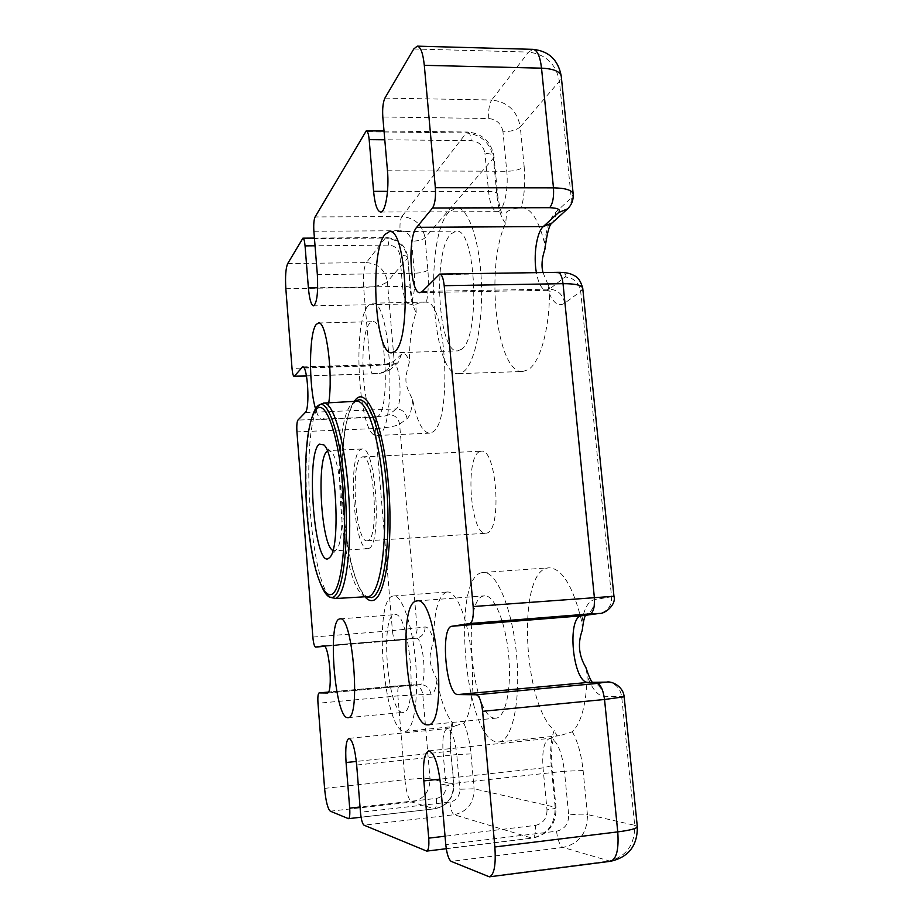 <?xml version="1.0" encoding="UTF-8"?>
<svg xmlns="http://www.w3.org/2000/svg" width="923" height="923" viewBox="0 0 923 923"><rect width="100%" height="100%" fill="white"/><g stroke="black" fill="none" stroke-linecap="round" stroke-linejoin="round"><path stroke-width="0.69" stroke-dasharray="4.62 3.46" d="M367.954 540.601L367.146 540.809C355.724 543.139 350.013 463.496 361.101 457.393L362.462 456.885C374.011 453.643 379.584 538.017 367.954 540.601M479.441 451.693C464.65 457.843 470.695 535.802 485.833 533.263L486.917 533.044C502.32 530.252 496.574 447.805 481.252 451.162L479.441 451.693M495.005 718.175C471.78 718.429 461.108 598.381 483.86 595.946L484.598 595.843C494.117 594.689 505.585 621.79 508.654 655.099C511.861 688.385 505.608 717.656 495.916 718.152L495.005 718.175M402.636 712.394C387.775 713.029 379.745 615.803 394.421 614.695L394.79 614.649C409.512 610.207 418.465 713.814 403.086 712.394L402.636 712.394M461.373 349.344L457.589 350.89C438.217 353.682 432.368 251.956 450.851 233.969L456.077 231.154C475.991 227.07 480.895 337.922 461.373 349.344M328.761 402.809C327.55 411.266 325.877 416.538 323.754 418.65L322.104 419.446C319.773 419.377 317.581 415.8 315.539 408.739M377.749 416.446L375.823 417.242C362.901 419.642 357.593 334.657 369.915 323.165L372.58 321.7C385.745 318.308 390.706 409.281 377.749 416.446M481.737 572.698C450.886 577.948 465.134 740.015 497.174 741.942L498.882 741.954C512.207 741.307 521.01 700.845 516.511 654.419C512.173 607.969 496.205 570.841 483.191 572.468L481.737 572.698M582.332 629.14L581.894 621.929C573.125 586.428 562.176 568.383 549.058 567.795L547.42 568.049C517.134 572.675 522.799 703.811 554.227 730.347C550.927 739.011 549.923 750.837 551.227 765.813L555.173 807.221L474.087 788.796L459.827 789.246C459.781 796.353 456.47 800.645 449.87 802.099L360.455 812.24M586.243 668.76L587.213 675.913C586.255 704.307 581.305 722.928 572.341 731.777L559.811 735.677L556.938 735.793L554.227 730.358M392.852 596.085C372.88 598.819 383.703 730.762 404.228 731.362L405.082 731.362C413.642 731.039 418.857 698.826 415.604 661.883C412.466 624.929 401.966 594.827 393.579 595.958L392.852 596.085M446.397 592.116C438.194 595.993 433.925 612.064 433.602 640.354C428.41 658.93 428.307 661.849 437.017 679.64C440.686 700.13 445.751 714.344 452.224 722.305L452.858 726.528L463.808 723.217C471.722 714.321 474.999 680.689 470.718 647.992C466.519 615.237 455.916 591.032 447.228 591.989L446.397 592.116M368.415 305.375C351.525 322.404 358.932 438.54 376.792 435.506L379.272 434.537C397.375 425.849 390.637 298.221 372.315 303.159L368.415 305.375M416.215 312.378L415.765 304.417C417.704 303.136 420.807 302.375 425.099 302.109L426.449 302.179C446.94 301.567 452.339 423.888 432.287 432.206L429.449 433.175C422.376 432.322 416.781 421.142 412.673 399.624C404.228 383.114 404.332 380.299 409.397 362.024C409.42 341.037 411.681 324.481 416.215 312.378C413.239 307.959 411.231 300.171 410.181 289.026L410.504 288.195C409.985 286.961 407.343 286.349 402.578 286.349L399.878 255.325C398.713 249.072 394.998 245.668 388.71 245.103L315.043 245.795M448.855 212.025C423.53 238.572 431.802 377.103 458.569 373.642L463.415 371.773C474.71 363.858 483.202 323.961 481.402 282.034C479.706 240.072 468.134 207.214 456.47 207.733L448.855 212.025M458.569 373.642L522.776 371.496C496.597 374.496 484.633 265.962 505.7 223.262L506.715 211.84C510.338 209.567 515.242 208.148 521.449 207.583L521.749 207.583C531.071 208.125 538.663 219.951 544.512 243.061L544.928 248.472M522.776 371.496L528.291 369.627C539.701 362.82 549.185 330.746 549.531 293.895L547.812 284.134L550.881 291.414L546.508 290.318C541.916 289.822 538.547 283.938 536.378 272.643M311.709 418.361L310.959 421.234C301.556 457.773 306.517 546.704 319.935 581.963L321.008 584.744M321.735 403.674L320.177 404.885C299.052 423.08 309.701 591.032 332.603 598.219M356.52 401.251L352.655 403.074C329.234 421.326 339.802 588.332 365.058 596.316L367.446 596.754M356.936 400.617L355.355 401.759C351.825 405.105 348.894 411.843 346.575 421.984C337.403 460.289 341.856 540.209 355.24 577.267C359.22 588.597 363.443 595.289 367.919 597.343M365.035 596.881C361.897 593.224 358.92 587.397 356.128 579.413C342.341 541.236 337.76 459.227 347.21 419.746C349.102 411.496 351.398 405.382 354.12 401.39M332.903 550.477L335.141 550.627L336.733 549.185C346.298 539.309 341.902 460.692 331.311 451.947L328.726 450.562L327.353 451.093M368.6 548.458C382.48 545.793 375.88 445.059 362.139 449.005L360.455 449.651C347.348 457.277 354.155 551.331 367.7 548.677L368.6 548.458M543.012 272.55L547.812 284.134M505.7 223.262C501.293 218.555 498.374 209.394 496.966 195.78L493.39 158.168L493.99 156.472C493.355 154.579 490.344 153.553 484.944 153.403C483.479 145.753 478.91 141.496 471.261 140.654L384.787 139.777M496.966 195.78L497.578 194.199C496.966 192.457 493.943 191.534 488.544 191.43L484.944 153.403M582.771 288.564L580.682 291.426L564.657 303.171C558.957 306.817 553.915 303.713 549.531 293.895M564.657 303.171C562.972 294.529 557.907 289.857 549.473 289.141L565.072 276.958C573.737 277.708 578.94 282.53 580.682 291.426L611.591 596.881C611.73 605.973 607.669 611.488 599.396 613.426M581.894 621.929C584.074 608.592 588.193 601.173 594.239 599.685L613.968 596.339M463.808 723.217C467.338 730.924 469.738 741.157 470.984 753.906L474.087 788.796C474.041 803.091 467.384 811.732 454.104 814.721L363.974 825.162M312.851 637.078L392.425 630.674C393.071 636.743 394.156 640.008 395.679 640.493L408.554 639.281C414.231 637.978 417.081 634.309 417.092 628.275L399.59 424.142C398.494 418.154 394.963 414.992 388.998 414.623C386.979 415.777 382.953 416.527 376.93 416.873C375.592 418.581 375.107 422.457 375.476 428.503L392.425 630.674L425.076 626.982C428.087 626.786 430.937 631.24 433.602 640.354M412.673 399.624C411.727 409.974 409.87 416.319 407.089 418.65L399.59 424.142C395.471 426.345 387.441 427.799 375.476 428.503L296.941 431.883M313.878 231.269L400.086 230.704C399.682 224.058 400.27 219.351 401.851 216.582C414.877 217.828 422.596 224.912 425.018 237.846L427.88 270.012C428.837 281.93 428.353 292.649 426.449 302.179M427.88 270.012C425.491 271.904 421.003 272.989 414.427 273.254L411.612 241.261C418.177 241.007 422.642 239.876 425.018 237.846L493.39 158.168C490.482 143.03 481.448 134.62 466.3 132.935L365.127 131.758M410.181 289.026L407.804 257.379C407.285 256.04 404.643 255.348 399.878 255.325M306.482 376.019L372.811 373.827C371.588 373.503 370.734 370.896 370.238 365.981C382.145 365.37 390.129 363.708 394.179 361.02L401.528 354.259C404.297 351.998 406.916 354.582 409.397 362.024M306.448 375.799L372.811 373.827C379.295 372.788 381.234 374.703 390.891 369.073L394.179 361.02L387.383 281.711L407.493 258.278C405.185 245.899 397.801 239.149 385.341 238.019L386.102 237.523C387.348 237.811 388.214 240.338 388.71 245.103M470.984 753.906L456.77 754.553L459.827 789.246M572.341 731.777C577.775 741.538 581.375 754.46 583.117 770.543L587.42 814.548C583.371 813.913 577.129 814.04 568.672 814.94C568.718 823.893 564.68 829.315 556.557 831.208L445.774 844.637M583.117 770.543L564.472 771.236L568.672 814.94M624.144 696.703L603.884 696.265C597.573 695.654 592.012 688.87 587.213 675.913M606.803 682.109C615.099 682.847 620.048 687.635 621.664 696.473L634.701 825.3L587.42 814.548C587.559 832.604 579.436 843.564 563.053 847.441C559.857 845.606 557.688 840.195 556.557 831.208M387.475 170.767L506.773 171.297C514.872 171.055 520.664 169.474 524.16 166.555L520.284 126.82C516.822 129.935 511.054 131.597 502.977 131.804L506.773 171.297C508.815 190.253 503.393 212.405 497.197 211.655C492.859 210.871 489.975 204.133 488.544 191.43L387.51 191.361M317.362 274.673L414.427 273.254C415.258 291.091 413.412 301.313 408.877 303.921C405.82 303.217 403.709 297.356 402.578 286.349L317.697 287.78M400.086 230.704C406.57 231.304 410.412 234.823 411.612 241.261M348.248 818.632L434.664 808.825C447.47 805.987 453.908 797.841 453.943 784.377L450.597 750.884L453.943 784.377L446.005 785.992L443.086 752.43C442.186 738.227 443.582 730.278 447.286 728.57C451.693 729.816 454.854 738.481 456.77 754.553L356.67 765.017M348.986 738.354L447.286 728.57C450.447 727.682 452.143 726.851 452.374 726.089C452.766 725.79 449.593 729.851 451.035 751.068L356.336 761.452M446.271 848.71L532.017 838.119C547.535 834.507 555.242 824.204 555.173 807.221L556.015 807.717C555.611 808.433 552.612 809.136 547.004 809.829L543.047 767.924C541.87 750.422 544.143 740.569 549.854 738.354C556.8 739.808 561.669 750.768 564.472 771.236L440.606 784.862M551.227 765.813L543.047 767.924L439.971 779.139M384.903 98.103L491.671 100.007C489.225 104.091 488.244 110.264 488.763 118.513L382.814 117.002M488.763 118.513C496.701 119.425 501.431 123.855 502.977 131.804M384.037 131.043L467.753 132.024L466.3 132.935L401.851 216.582L315.089 216.94M361.078 817.224L434.664 808.825C436.187 808.121 436.741 804.648 436.348 798.418L360.039 806.99M436.348 798.418C442.74 796.999 445.959 792.869 446.005 785.992M428.757 750.872L549.854 738.354L554.319 736.531L553.223 739.819C551.562 746.072 551.169 754.852 552.058 766.159L556.015 807.717C556.142 824.389 548.354 834.542 532.617 838.176C534.925 837.288 535.813 833.031 535.305 825.416L445.048 836.203M449.87 802.099C450.678 809.217 452.085 813.417 454.104 814.721L532.017 838.119L426.253 851.018M380.576 212.025L497.197 211.655L502.077 213.167C500.751 211.898 499.262 205.575 497.578 194.199L493.99 156.472C491.209 141.68 482.475 133.535 467.753 132.024C469.484 132.335 470.649 135.208 471.261 140.654M287.688 263.574L366.396 262.594L385.341 238.019L302.317 238.676M610.495 861.297L563.053 847.441L451.174 861.367M366.396 262.594C378.222 263.62 385.226 269.989 387.383 281.711C383.403 284.999 375.499 286.903 363.65 287.411C362.924 275.481 363.847 267.209 366.396 262.594M487.863 876.596L608.603 861.124C626.244 856.867 634.943 844.914 634.701 825.3L637.308 826.558M413.769 48.977L528.602 52.08L491.671 100.007C507.65 101.876 517.18 110.818 520.284 126.82L559.419 81.212L571.233 197.972C571.591 202.299 570.368 205.921 567.587 208.863M533.009 49.346L528.602 52.08C545.747 54.261 556.027 63.964 559.419 81.212L561.311 76.817M330.319 811.19L411.808 802.018L434.352 808.79C447.055 805.964 453.435 797.737 453.516 784.123L430.003 778.781L422.746 694.119C421.73 688.223 418.35 685.062 412.627 684.647L328.438 692.065L399.497 685.616M324.584 788.38L404.909 779.693C406.247 792.338 408.554 799.78 411.808 802.018C423.842 799.364 429.91 791.622 430.003 778.781C425.526 778.17 417.161 778.47 404.909 779.693L397.882 695.873C397.513 689.769 398.032 686.343 399.451 685.616L411.946 684.681M535.305 825.416C543.128 823.616 547.027 818.413 547.004 809.829M524.16 166.555C525.441 181.335 524.529 195.007 521.449 207.583M544.512 243.061C546.451 228.154 550.143 217.92 555.6 212.371L571.233 197.972L573.229 194.43M450.597 750.884C449.628 738.838 450.17 729.308 452.224 722.305M437.017 679.64C435.956 689.1 433.914 693.958 430.891 694.211L397.882 695.873L317.985 703.268M407.089 418.65C405.958 412.546 402.359 409.304 396.279 408.935L388.998 414.623M430.891 694.211C429.853 688.2 426.403 684.97 420.565 684.543L327.4 692.988M594.239 599.685C594.366 608.499 590.408 613.853 582.355 615.733L585.943 614.406L585.54 615.306M555.6 212.371C555.934 216.593 554.735 220.136 551.989 222.997M401.528 354.259L398.171 362.462L390.891 369.073L385.306 371.15L393.659 364.043C400.259 362.508 402.763 405.243 396.279 408.935L305.248 412.535M302.617 366.881L393.659 364.043L398.171 362.462L392.483 364.585L303.552 367.366M425.076 626.982C425.065 633.143 422.169 636.893 416.377 638.22L415.996 638.266C423.403 636.316 427.661 685.12 419.988 684.578L327.307 693M323.592 645.869L416.377 638.22L323.65 645.858M603.884 696.265C602.292 687.589 597.412 682.951 589.243 682.339L592.866 683.032L592.347 682.293M376.93 416.873L297.933 420.103M285.842 288.737L363.65 287.411L370.238 365.981L292.026 368.439M373.296 373.607C379.295 373.284 383.31 372.465 385.306 371.15M395.679 640.493L324.619 646.342L395.679 640.493M395.713 640.493L408.093 639.327M557.654 272.331L438.54 274.685M422.353 291.426L549.473 289.141L546.508 290.318L420.046 292.614M556.142 272.931C564.518 273.07 567.495 274.408 565.072 276.958M367.146 540.809L485.833 533.263M391.744 352.805L457.589 350.89M322.104 419.446L375.823 417.242M376.792 435.506L429.449 433.175M318.943 579.667L319.935 581.963M310.232 423.634L310.959 421.234M365.058 596.316L366.431 596.812M355.24 577.267L356.128 579.413M346.575 421.984L347.21 419.746M331.311 451.947L323.869 444.886M336.733 549.185L330.134 557.031M362.139 449.005L328.726 450.562M367.7 548.677L334.334 550.846M354.201 401.955L355.517 401.309M314.42 238.088L386.102 237.523C398.344 238.572 405.578 245.183 407.804 257.379L410.504 288.195C412.466 300.944 413.712 306.817 414.242 305.825C413.919 305.075 412.131 304.44 408.877 303.921L313.497 305.848M456.47 207.733L521.749 207.583M372.315 303.159L425.099 302.109M405.082 731.362L454.312 726.47M393.579 595.958L447.228 591.989M498.882 741.954L559.811 735.677M483.191 572.468L549.058 567.795M318.516 322.969L372.58 321.7M389.414 231.615L456.077 231.154M347.994 717.667L403.086 712.394M340.045 618.895L394.79 614.649M427.845 724.867L495.916 718.152M417.058 600.931L484.598 595.843M362.462 456.885L481.252 451.162"/><path stroke-width="1.38" d="M427.061 724.867C407.055 724.763 396.867 603.238 416.435 601.023L417.058 600.931C436.867 594.943 448.601 726.655 427.845 724.867L427.061 724.867M347.602 717.667C334.876 718.082 327.157 619.887 339.733 618.941L340.045 618.895C352.632 614.568 361.205 719.329 347.994 717.667L347.602 717.667M394.986 351.259L391.744 352.805C375.096 355.54 369.2 252.637 384.949 234.454L389.414 231.615C406.524 227.485 411.681 339.802 394.986 351.259M315.539 408.739C308.594 386.056 308.893 332.741 316.243 324.423L318.516 322.969C326.292 320.581 333.295 373.746 328.761 402.809M321.008 584.744C323.835 591.712 326.73 595.854 329.696 597.181L332.603 597.366C342.675 595.185 349.148 546.243 345.19 492.282C341.36 438.263 328.623 398.678 318.966 405.024L317.431 406.224C315.262 408.462 313.359 412.512 311.709 418.361M316.497 409.131C314.051 411.658 311.962 416.492 310.232 423.634C301.117 459.008 305.951 545.528 318.943 579.667C322.946 590.582 327.03 595.52 331.184 594.504C341.198 592.301 347.383 541.986 342.975 488.509C338.695 434.975 325.692 398.828 316.497 409.131M330.215 597.366L335.568 598.404C345.514 596.212 352.171 550.085 348.859 497.105C345.664 444.101 333.607 401.678 323.65 403.086L319.462 404.782M334.576 598.589L368.554 596.57C379.584 594.32 387.245 548.124 383.899 495.143C380.68 442.14 367.562 399.786 356.52 401.251L323.65 403.086M366.431 596.812L371.496 597.608C383.207 595.404 391.098 544.824 386.841 489.259C382.722 433.648 368.139 393.452 356.936 400.617L355.517 401.309M354.12 401.39L356.266 398.874C367.689 387.256 383.61 426.264 388.491 484.887C393.544 543.439 385.341 598.346 372.892 600.458C370.296 601.104 367.677 599.915 365.035 596.881M327.353 451.093L327.204 451.209C316.104 458.223 321.123 545.562 332.903 550.477M319.266 444.148L323.869 444.886C335.845 454.658 340.945 545.989 330.134 557.031L328.334 558.634C314.351 566.664 305.571 453.735 319.266 444.148M606.803 682.109L588.286 682.385C572.871 683.828 566.318 616.46 581.709 615.803L599.396 613.426L590.016 613.876C593.477 612.434 594.92 606.873 594.331 597.193L563.03 283.673L444.194 285.692C443.386 278.377 441.898 274.5 439.74 274.073L422.353 291.426L420.046 292.614C410.216 294.264 407.262 237.234 416.677 227.323L432.541 207.987C434.975 204.006 435.91 197.245 435.344 187.692L424.303 65.337C423.022 53.199 420.669 46.808 417.254 46.15L413.769 48.977L384.903 98.103C382.999 102.28 382.307 108.579 382.814 117.002L387.475 170.767C389.31 190.15 385.399 212.798 380.576 212.025C377.195 211.217 374.865 204.329 373.584 191.349L369.165 139.627C368.623 134.066 367.654 131.135 366.281 130.824L315.089 216.94C313.878 219.743 313.474 224.52 313.878 231.269L317.362 274.673C318.239 292.822 316.958 303.217 313.497 305.848C311.132 305.121 309.436 299.144 308.397 287.941L305.063 245.887C304.613 241.03 303.898 238.469 302.917 238.18L287.688 263.574C285.726 268.247 285.115 276.635 285.842 288.737L292.026 368.439C292.476 373.423 293.179 376.088 294.149 376.422L302.617 366.881C307.671 365.381 310.186 408.843 305.248 412.535L297.933 420.103C296.906 421.823 296.571 425.745 296.941 431.883L312.851 637.078C313.439 643.239 314.339 646.573 315.551 647.092L323.592 645.869C329.28 644.035 333.238 693.727 327.307 693L319.093 692.908C317.985 693.623 317.616 697.073 317.985 703.268L324.584 788.38C325.807 801.233 327.723 808.836 330.319 811.19L348.49 818.666C349.69 817.997 350.082 814.49 349.69 808.144L346.067 762.513C345.179 748.057 346.148 740.004 348.986 738.354C352.401 739.727 354.963 748.622 356.67 765.017L360.455 812.24C361.181 819.474 362.347 823.778 363.974 825.162L426.738 851.098C428.56 850.245 429.23 845.93 428.722 838.153L423.842 780.893C422.688 762.998 424.326 752.995 428.757 750.872C434.191 752.533 438.137 763.863 440.606 784.862L445.774 844.637C446.801 853.821 448.601 859.405 451.174 861.367L489.386 876.827L610.495 861.297C628.551 857.236 637.493 845.756 637.332 826.835L637.308 826.558M482.614 711.31C481.402 701.295 479.302 695.78 476.303 694.777L596.927 683.458C600.642 684.37 603.18 689.723 604.542 699.496L482.614 711.31L494.855 846.968C496.043 864.886 494.22 874.831 489.386 876.827M476.303 694.777L458.016 694.558C445.971 695.677 439.948 626.625 451.97 626.255L469.899 623.521C472.657 622.114 473.741 616.449 473.153 606.538L444.194 285.692M544.928 248.472L544.847 249.533C541.836 258.336 541.224 266.009 543.012 272.55M582.332 629.14L582.217 630.455C577.556 643.331 578.779 655.676 585.874 667.467L586.243 668.76M360.039 806.99L349.69 808.144M346.067 762.513L356.336 761.452M445.048 836.203L428.722 838.153M384.787 139.777L369.165 139.627M315.043 245.795L305.063 245.887M451.97 626.255L581.709 615.803L598.739 613.495M567.587 208.863L558.623 212.532C560.988 209.602 558 207.987 549.658 207.698L432.541 207.987M551.989 222.997L543.301 226.562L558.623 212.532M494.855 846.968L617.752 831.888L604.542 699.496L624.156 696.796C623.175 685.777 610.957 680.828 606.584 682.109L588.286 682.385L458.016 694.558M319.093 692.908L328.438 692.065L319.139 692.908M599.396 613.426C604.473 614.187 616.552 604.934 613.968 596.27L473.153 606.538M590.016 613.876L469.899 623.521M424.303 65.337L541.524 68.164L553.465 187.842C554.031 197.187 552.762 203.81 549.658 207.698M544.847 249.545C546.878 234.534 548.989 225.95 551.193 223.758L566.664 209.694C571.418 205.633 573.587 200.337 573.171 193.807C571.833 190.057 565.268 188.073 553.465 187.842L435.344 187.692M306.448 375.799L294.529 376.192M301.717 367.423L303.552 367.366M324.619 646.342L315.574 647.081L324.619 646.342M596.927 683.458L605.603 682.166M613.968 596.339L582.725 288.068C581.455 285.103 574.902 283.638 563.03 283.673C562.142 276.519 560.342 272.735 557.654 272.331C563.63 272.239 568.476 272.977 572.156 274.535C575.571 276.531 579.183 276.462 582.725 288.068L582.771 288.564M561.311 76.817L561.23 76.044C558.219 59.926 548.804 51.03 533.009 49.346C537.267 50.015 540.105 56.28 541.524 68.164C553.235 68.706 559.811 71.325 561.23 76.044L573.229 194.43M610.495 861.297C616.541 859.175 618.964 849.379 617.752 831.888C629.982 830.296 636.512 828.612 637.332 826.835L624.144 696.703M536.378 272.643C533.217 255.729 536.644 232.192 543.301 226.562L416.677 227.323M373.584 191.349L387.51 191.361M423.842 780.893L439.971 779.139M308.397 287.941L317.697 287.78M348.49 818.666L361.078 817.224M426.738 851.098L446.271 848.71M366.281 130.824L384.037 131.043M302.917 238.18L314.42 238.088M294.149 376.422L306.482 376.019M439.74 274.073L557.654 272.331M582.217 630.455C583.209 622.24 584.317 617.187 585.54 615.306M585.874 667.467C588.551 675.694 590.708 680.632 592.347 682.293M417.254 46.15L533.009 49.346"/></g></svg>
